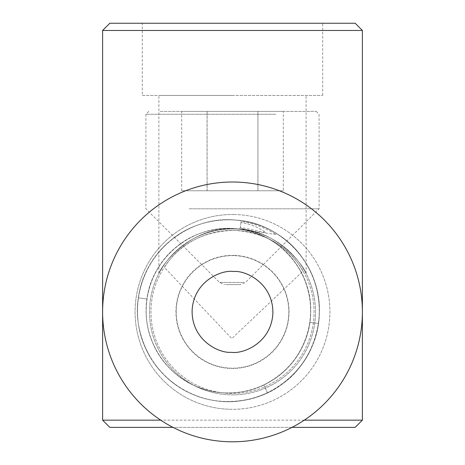 <?xml version="1.0" encoding="UTF-8"?>
<svg xmlns="http://www.w3.org/2000/svg" width="465" height="465" viewBox="0 0 465 465"><rect width="100%" height="100%" fill="white"/><g stroke="black" fill="none" stroke-linecap="round" stroke-linejoin="round"><path stroke-width="0.35" stroke-dasharray="2.33 1.74" d="M267.509 392.78L263.789 384.962L267.509 392.78C295.984 378.15 312.962 355.062 318.438 323.524A90.925 90.925 0 0 0 241.259 220.672A90.925 90.925 0 0 0 138.407 297.844L146.981 299.071L138.407 297.844C132.06 337.625 155.827 379.545 193.225 394.523C230.361 410.862 277.343 398.127 301.146 365.263C324.959 334.724 325.314 287.945 301.93 257.168C279.808 225.455 235.203 211.43 198.822 224.711C160.588 237.173 134.123 277.314 137.739 317.368C140.035 357.847 172.649 393.907 212.697 400.243C252.542 407.939 295.531 385.09 311.445 347.762C329.836 308.655 315.09 257.982 278.587 234.848C246.665 212.877 199.927 215.318 170.579 240.527C140.238 264.521 128.927 309.957 144.417 345.478C159.297 383.207 201.607 407.218 241.626 400.644C284.464 395.215 319.316 355.667 319.327 312.492C321.362 265.835 282.081 222.543 235.453 220.032C189.209 215.359 143.894 251.693 138.407 297.844C133.228 324.529 145.464 367.856 182.111 388.932C218.23 410.921 262.097 400.795 282.993 383.41C305.522 368.204 327.511 328.918 316.496 288.097C306.505 247.014 268.328 223.159 241.259 220.672L241.12 221.631C252.449 222.991 264.184 227.298 276.32 234.546L253.379 231.274L240.173 228.28L241.12 221.631M263.789 384.962C289.55 371.727 304.912 350.837 309.864 322.297A82.264 82.264 0 0 0 240.039 229.239A82.264 82.264 0 0 0 146.981 299.071L142.691 298.46L146.981 299.071A82.264 82.264 0 0 0 216.806 392.129A82.264 82.264 0 0 0 309.864 322.297A82.264 82.264 0 0 0 240.039 229.239L240.312 227.327L265.806 232.57C258.424 227.292 250.153 223.961 240.986 222.584L241.259 220.672M253.379 231.274L276.32 234.546M240.173 228.28L240.039 229.239M240.986 222.584L240.312 227.327M102.655 308.359A129.892 129.892 0 0 1 236.046 182.059A129.892 129.892 0 0 1 362.345 315.45A129.892 129.892 0 0 1 228.954 441.75A129.892 129.892 0 0 1 102.655 308.359M176.235 310.37A56.288 56.288 0 0 1 234.035 255.64A56.288 56.288 0 0 1 288.765 313.439A56.288 56.288 0 0 1 230.966 368.17A56.288 56.288 0 0 1 176.235 310.37A56.288 56.288 0 0 1 234.035 255.64A56.288 56.288 0 0 1 288.765 313.439A56.288 56.288 0 0 1 230.966 368.17A56.288 56.288 0 0 1 176.235 310.37M229.844 409.287A97.423 97.423 0 0 0 329.883 314.561A97.423 97.423 0 0 0 235.156 214.522A97.423 97.423 0 0 1 329.883 314.561A97.423 97.423 0 0 1 229.844 409.287A97.423 97.423 0 0 1 135.117 309.242A97.423 97.423 0 0 1 235.156 214.522A97.423 97.423 0 0 0 135.117 309.242A97.423 97.423 0 0 0 229.844 409.287M303.087 271.072C302.337 271.891 287.719 234.058 234.616 230.384C181.67 231.25 164.947 268.084 164.25 267.282C164.959 268.131 181.565 231.239 234.697 230.39C287.614 234.064 302.349 271.845 303.087 271.072L231.773 338.596L164.25 267.282M150.986 309.678A81.544 81.544 0 0 1 234.726 230.39A81.544 81.544 0 0 1 314.015 314.131A81.544 81.544 0 0 1 230.274 393.419A81.544 81.544 0 0 1 150.986 309.678A81.544 81.544 0 0 1 234.726 230.39A81.544 81.544 0 0 1 314.015 314.131A81.544 81.544 0 0 1 230.274 393.419A81.544 81.544 0 0 1 150.986 309.678M234.046 255.378A56.544 56.544 0 0 1 289.027 313.445A56.544 56.544 0 0 1 230.954 368.431A56.544 56.544 0 0 1 175.973 310.358A56.544 56.544 0 0 1 234.046 255.378M355.179 23.25L109.821 23.25M102.608 30.469L362.392 30.469M149.509 311.905C149.585 357.632 186.372 394.843 232.721 394.89C278.704 394.582 315.491 357.573 315.491 311.905C315.41 266.247 278.744 229.076 232.488 228.914C186.413 229.111 149.503 266.166 149.509 311.905C149.591 266.247 186.256 229.076 232.512 228.914C278.587 229.111 315.497 266.166 315.491 311.905C315.415 357.632 278.628 394.843 232.279 394.89C186.296 394.582 149.509 357.573 149.509 311.905M304.302 420.151L160.698 420.151M142.296 95.412L322.704 95.412L142.296 95.412L142.296 23.25L322.704 23.25L142.296 23.25M322.704 95.412L322.704 23.25M292.008 427.364L172.992 427.364M232.5 228.914C188.697 226.943 160.03 267.625 158.891 273.577C159.943 267.904 188.406 226.961 232.5 228.914C188.697 226.943 160.03 267.625 158.891 273.577C159.943 267.904 188.406 226.961 232.5 228.914C276.384 226.903 305.092 267.852 306.11 273.577C304.93 267.677 276.506 226.996 232.5 228.914C276.384 226.903 305.092 267.852 306.11 273.577C304.93 267.677 276.506 226.996 232.5 228.914M232.5 95.412L158.891 95.412L232.5 95.412M109.821 427.364L355.179 427.364M102.608 420.151L362.392 420.151M160.03 111.385L316.212 111.385L160.03 111.385M275.844 114.274L145.905 114.274L275.844 114.274M189.156 208.808L319.095 208.808L189.156 208.808M225.717 284.58L240.335 284.58L225.717 284.58M181.67 190.766L283.33 190.766L181.67 190.766L181.67 111.385L207.111 111.385L207.111 190.766M257.889 190.766L257.889 111.385L207.059 111.385L207.059 190.766M207.059 111.385L181.67 111.385M207.111 111.385L257.941 111.385L257.941 190.766M257.941 111.385L283.33 111.385L283.33 190.766M283.33 111.385L257.889 111.385M309.864 322.297L318.438 323.524L309.864 322.297M243.701 282.464L219.561 282.464L243.701 282.464M146.981 299.071C141.238 335.056 162.738 372.982 196.573 386.537C230.175 401.324 272.682 389.798 294.217 360.067C315.764 332.44 316.09 290.114 294.932 262.266C274.914 233.57 234.558 220.887 201.641 232.901C167.045 244.177 143.11 280.494 146.376 316.729C148.451 353.353 177.961 385.979 214.196 391.71C250.246 398.674 289.143 378.004 303.54 344.228C320.176 308.847 306.836 263.004 273.809 242.073C244.927 222.189 202.641 224.397 176.09 247.211C148.637 268.915 138.401 310.027 152.415 342.164C165.877 376.301 204.158 398.023 240.37 392.076C279.128 387.159 310.661 351.389 310.672 312.317C312.509 270.107 276.966 230.936 234.779 228.664C192.946 224.438 151.945 257.314 146.981 299.071M158.891 273.577L158.891 95.412M306.11 273.577L306.11 95.412M316.212 111.385L319.095 114.274L319.095 208.808L245.439 282.464L240.335 284.58M148.788 111.385L145.905 114.274L145.905 208.808L219.561 282.464L224.665 284.58"/><path stroke-width="0.7" d="M362.345 315.45A129.892 129.892 0 0 0 236.046 182.059A129.892 129.892 0 0 0 102.655 308.359A129.892 129.892 0 0 0 228.954 441.75A129.892 129.892 0 0 0 362.345 315.45M233.604 271.508C245.462 270.206 273.164 283.092 272.897 313.009C271.531 342.891 243.172 354.249 231.396 352.301C219.538 353.603 191.836 340.717 192.103 310.8C193.469 280.918 221.828 269.56 233.604 271.508M102.608 30.469L109.821 23.25L355.179 23.25L362.392 30.469L102.608 30.469L102.608 420.151L160.698 420.151M362.392 30.469L362.392 420.151L304.302 420.151M362.392 420.151L355.179 427.364L292.008 427.364M172.992 427.364L109.821 427.364L102.608 420.151"/></g></svg>

